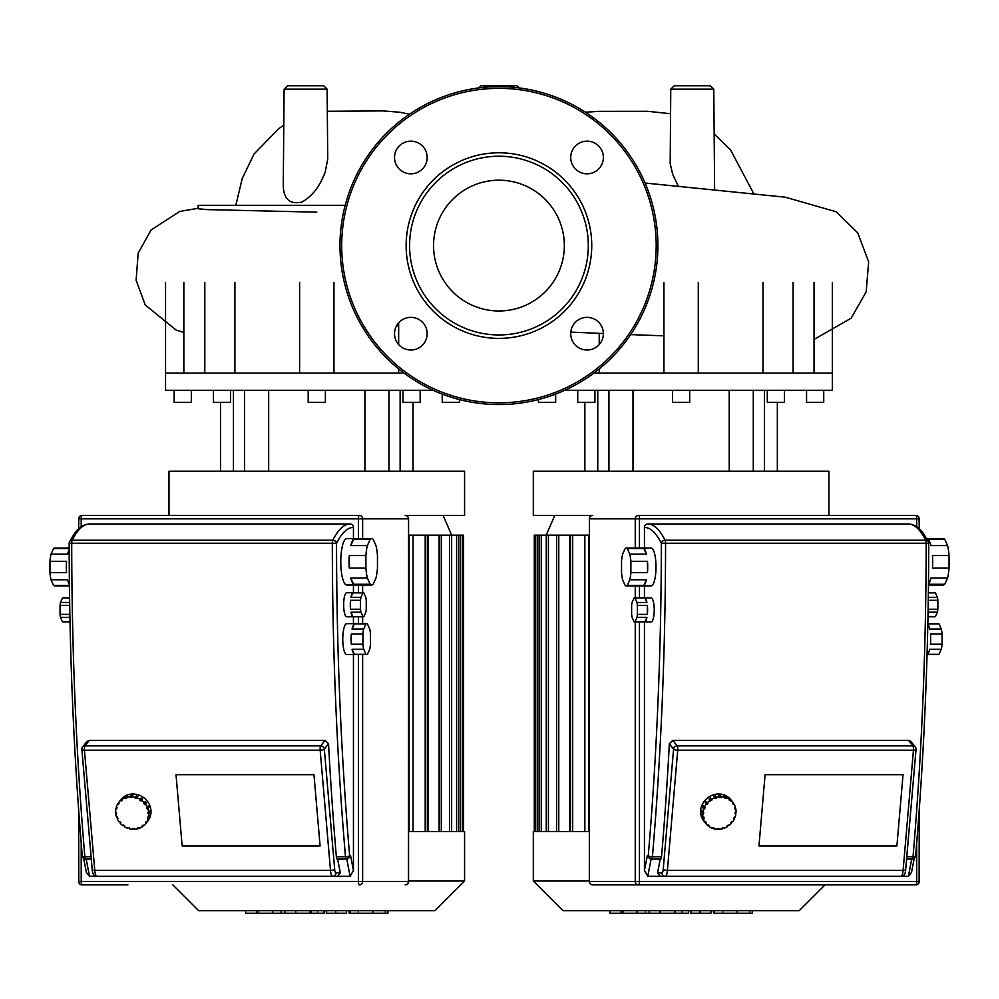 <?xml version="1.0" encoding="UTF-8"?>
<svg xmlns="http://www.w3.org/2000/svg" width="999" height="999" viewBox="0 0 999 999"><rect width="100%" height="100%" fill="white"/><g stroke="black" fill="none" stroke-linecap="round" stroke-linejoin="round"><path stroke-width="1.5" d="M172.852 884.877L198.639 910.651L434.927 910.651L464.572 881.006L464.572 831.605L408.566 831.605M464.572 881.006L408.566 881.006M409.066 831.605L409.066 535.164L413.049 535.164L413.049 831.605M427.36 831.605L427.36 535.164L428.084 535.164L428.084 831.605M458.766 831.605L458.766 535.164L463.598 535.164L463.598 831.605M458.766 535.164L428.084 535.164M427.36 535.164L413.049 535.164M589.323 831.605L533.316 831.605L533.316 881.006L589.323 881.006M533.316 881.006L562.961 910.651L799.25 910.651L825.037 884.877M569.805 831.605L569.805 535.164L589.323 535.164M584.84 831.605L584.84 535.164M541.283 831.605L541.283 535.164L569.805 535.164M541.283 535.164L534.29 535.164L534.29 831.605M405.132 515.397A3.434 3.322 90 0 1 408.441 518.831L408.566 518.831A3.434 3.434 0 0 0 405.132 515.397L464.572 515.397L464.572 471.228L168.993 471.228L168.993 515.397M308.192 390.284L308.192 402.322L325.374 402.322L325.374 390.284M213.399 390.284L213.399 402.322L230.594 402.322L230.594 390.284M174.138 390.284L174.138 402.322L191.333 402.322L191.333 390.284M442.232 394.093L442.232 402.322L459.415 402.322L459.415 399.563M402.972 390.284L402.972 402.322L420.154 402.322L420.154 390.284M404.021 373.102L165.547 373.102L165.547 390.284L433.129 390.284M398.663 373.102L398.663 368.931M398.663 344.555L398.663 322.827M183.841 282.367L183.841 373.102M234.902 282.367L234.902 373.102M364.897 471.228L364.897 390.284M268.669 471.228L268.669 390.284L268.669 471.228M244.605 471.228L244.605 390.284M233.441 471.228L233.441 390.284M388.961 471.228L388.961 390.284M400.124 471.228L400.124 390.284M828.895 515.397L828.895 471.228L533.316 471.228L533.316 515.397L592.757 515.397A3.434 3.434 0 0 0 589.323 518.831L589.435 518.831A3.434 3.322 -90 0 1 592.757 515.397M672.514 390.284L672.514 402.322L689.697 402.322L689.697 390.284M577.734 390.284L577.734 402.322L594.917 402.322L594.917 390.284M538.473 399.563L538.473 402.322L555.656 402.322L555.656 394.093M806.555 390.284L806.555 402.322L823.738 402.322L823.738 390.284M767.294 390.284L767.294 402.322L784.477 402.322L784.477 390.284M564.76 390.284L832.342 390.284L832.342 373.102L593.856 373.102M762.986 373.102L762.986 282.367M814.048 373.102L814.048 282.367M599.225 333.341L599.225 344.555M599.225 368.931L599.225 373.102M729.22 471.228L729.22 390.284M632.991 471.228L632.991 390.284L632.991 471.228M608.928 471.228L608.928 390.284M597.764 471.228L597.764 390.284M753.283 471.228L753.283 390.284M764.447 471.228L764.447 390.284M49.95 572.589L49.95 561.313L66.546 561.313A18.906 4.895 90 0 0 66.321 566.957A18.906 4.895 90 0 0 66.546 572.589L49.95 572.589A18.906 4.895 90 0 0 51.024 579.757L67.62 579.757A18.906 4.895 90 0 0 69.418 584.527M69.431 585.402L53.546 585.402A18.906 4.895 90 0 0 54.62 585.851L69.431 585.851M69.768 609.253A12.025 3.109 90 0 0 69.768 609.914A12.025 3.109 90 0 0 69.83 612.225M69.868 614.385L60.027 614.385A12.025 3.109 90 0 0 60.477 617.357L69.918 617.357M70.017 621.815L62.475 621.815A12.025 3.109 90 0 0 62.925 621.94L70.017 621.94M370.179 539.323L367.382 545.579L350.774 545.579L353.584 539.323L370.179 539.323A23.202 6.006 -90 0 1 371.678 538.598A23.202 6.006 -90 0 1 373.164 539.323L375.961 545.579A23.202 6.006 -90 0 1 377.46 555.544L377.46 568.056A23.202 6.006 -90 0 1 375.961 578.021L373.164 584.278A23.202 6.006 -90 0 1 371.678 585.002A23.202 6.006 -90 0 1 370.179 584.278L353.584 584.278A23.202 6.006 -90 0 1 350.774 578.021L367.382 578.021A23.202 6.006 -90 0 1 365.896 568.056L349.288 568.056A23.202 6.006 -90 0 1 349.063 561.8A23.202 6.006 -90 0 1 349.288 555.544L365.896 555.544L365.896 568.056M371.678 585.002L346.778 585.002A23.202 6.006 -90 0 1 340.771 561.8A23.202 6.006 -90 0 1 346.778 538.598L371.678 538.598M362.924 592.857L360.926 597.315L350.961 597.315L352.972 592.857L362.924 592.857A12.025 3.109 -90 0 1 363.374 592.732A12.025 3.109 -90 0 1 363.823 592.857L365.821 597.315A12.025 3.109 -90 0 1 366.258 600.299L366.258 609.228A12.025 3.109 -90 0 1 365.821 612.2L363.823 616.67A12.025 3.109 -90 0 1 363.374 616.783A12.025 3.109 -90 0 1 362.924 616.67L352.972 616.67A12.025 3.109 -90 0 1 350.961 612.2L360.926 612.2A12.025 3.109 -90 0 1 360.477 609.228L350.524 609.228A12.025 3.109 -90 0 1 350.299 604.757A12.025 3.109 -90 0 1 350.524 600.299L360.477 600.299L360.477 609.228M363.374 616.783L346.778 616.783A12.025 3.109 -90 0 1 343.656 604.757A12.025 3.109 -90 0 1 346.778 592.732L363.374 592.732M365.946 623.938L363.661 629.02L352.048 629.02L354.32 623.938L365.946 623.938A15.472 4.008 -90 0 1 366.695 623.663A15.472 4.008 -90 0 1 367.445 623.938L369.717 629.02A15.472 4.008 -90 0 1 370.479 634.04L370.479 644.218A15.472 4.008 -90 0 1 369.717 649.238L367.445 654.32A15.472 4.008 -90 0 1 366.695 654.595A15.472 4.008 -90 0 1 365.946 654.32L354.32 654.32A15.472 4.008 -90 0 1 352.048 649.238L363.661 649.238A15.472 4.008 -90 0 1 362.912 644.218L351.298 644.218A15.472 4.008 -90 0 1 351.074 639.135A15.472 4.008 -90 0 1 351.298 634.04L362.912 634.04L362.912 644.218M366.695 654.595L346.778 654.595A15.472 4.008 -90 0 1 342.769 639.135A15.472 4.008 -90 0 1 346.778 623.663L366.695 623.663M351.298 644.218L351.298 634.04M352.048 629.02A15.472 4.008 -90 0 1 354.32 623.938M354.32 654.32L352.048 649.238M363.661 649.238L365.946 654.32M362.912 634.04A15.472 4.008 -90 0 1 363.661 629.02M352.972 616.67L350.961 612.2M360.926 612.2L362.924 616.67M350.524 609.228L350.524 600.299M350.961 597.315A12.025 3.109 -90 0 1 352.972 592.857M360.477 600.299A12.025 3.109 -90 0 1 360.926 597.315M353.584 584.278L350.774 578.021M367.382 578.021L370.179 584.278M349.288 568.056L349.288 555.544M350.774 545.579A23.202 6.006 -90 0 1 353.584 539.323M365.896 555.544A23.202 6.006 -90 0 1 367.382 545.579M69.655 602.472L60.477 602.472L62.475 598.014L69.593 598.014M62.475 621.815L60.477 617.357M60.027 614.385L60.027 605.444L69.705 605.444M69.593 597.889L62.925 597.889A12.025 3.109 90 0 0 62.475 598.014M60.477 602.472A12.025 3.109 90 0 0 60.027 605.444M69.181 549.762A18.906 4.895 90 0 0 67.62 554.145L51.024 554.145L53.546 548.513L69.181 548.513M53.546 585.402L51.024 579.757M69.181 548.051L54.62 548.051A18.906 4.895 90 0 0 53.546 548.513M51.024 554.145A18.906 4.895 90 0 0 49.95 561.313M182.155 845.941L176.024 774.687L313.973 774.687L320.092 845.941L182.155 845.941L320.092 845.941L313.973 774.687L176.024 774.687L182.155 845.941M82.105 884.877A3.434 0.887 -90 0 1 81.206 881.443L78.659 881.443A3.434 3.434 0 0 0 82.105 884.877L127.909 884.877M359.315 515.397A3.434 0.887 90 0 0 358.429 518.831L362.637 518.831A3.434 3.322 -90 0 0 359.315 515.397L82.105 515.397A3.434 3.434 0 0 0 78.659 518.831L81.206 518.831A3.434 0.887 -90 0 1 82.105 515.397M350.125 523.988A146.079 37.812 90 0 0 332.817 540.197A3.434 0.887 90 0 0 332.33 543.256L336.538 543.256A3.434 2.947 -153.3 0 0 332.817 540.197L72.203 540.197A3.434 2.947 -153.3 0 0 69.293 543.256L71.716 543.256A3.434 0.887 -90 0 1 72.203 540.197A146.079 37.812 -90 0 1 89.51 523.988L350.125 523.988A3.434 3.322 90 0 1 353.446 527.422L353.446 538.598M353.446 585.002L353.446 592.732M353.446 616.783L353.446 623.663M353.446 654.595L353.446 870.554L350.125 876.285L337.674 876.285L340.322 872.851L335.926 872.851A5.157 1.336 -90 0 1 334.665 869.317A3.434 1.049 175.1 0 1 330.494 870.404A8.591 2.223 90 0 0 332.605 876.285L337.674 876.285M101.96 876.285L89.51 876.285L86.364 872.377L83.654 858.416M353.446 870.554L350.549 855.668L346.79 859.103L350.125 876.285M85.702 859.103A3.434 0.887 -90 0 1 84.865 856.742A3.434 1.036 175.1 0 1 82.28 855.956A3.434 3.434 0 0 0 85.702 859.103L91.296 859.103M346.79 859.103L346.316 859.103A3.434 3.322 -90 0 0 349.638 855.668A3.434 1.036 175.1 0 1 345.479 856.742A3.434 0.887 90 0 0 346.316 859.103L337.187 859.103A3.434 0.887 -90 0 1 336.351 856.742A1006.043 260.389 90 0 1 328.534 743.743L325.037 740.346L320.729 745.878A3.434 0.887 90 0 0 320.117 749.15A3.434 0.887 90 0 0 320.167 750.224A3.434 1.049 -4.9 0 0 324.325 749.15A3.434 3.147 -142.1 0 0 320.729 745.878L85.015 745.878A3.434 3.147 -142.1 0 0 82.58 747.027A3.434 3.434 0 0 0 81.868 749.437A3.434 1.049 -4.9 0 0 84.453 750.224A3.434 0.887 -90 0 1 84.403 749.15A3.434 0.887 -90 0 1 85.015 745.878L89.323 740.346L325.037 740.346M82.58 747.027L86.851 741.545L89.323 740.346M92.308 869.317A3.434 1.049 -4.9 0 0 92.208 869.617A3.434 1.049 -4.9 0 0 94.78 870.404A8.591 2.223 -90 0 0 96.891 876.285L332.605 876.285A3.434 3.322 -90 0 0 335.926 872.851M337.662 859.103L340.322 872.851M148.888 813.835L148.077 813.835L147.939 812.212L149.8 810.851A17.183 15.759 37.9 0 1 149.9 811.675A17.183 15.759 37.9 0 1 149.95 812.487L148.888 813.835A17.183 15.759 37.9 0 1 148.626 817.282L149.688 815.933A17.183 15.759 37.9 0 1 149.313 817.482L148.252 818.83A17.183 15.759 37.9 0 1 146.903 821.94L147.964 820.579A17.183 15.759 37.9 0 1 147.103 821.902L146.041 823.263A17.183 15.759 37.9 0 1 145.804 823.588A17.183 15.759 37.9 0 1 143.756 825.723L143.219 825.074L141.958 826.036L142.495 826.685A17.183 15.759 37.9 0 1 139.46 828.258L139.148 827.509L137.612 828.009L137.924 828.77A17.183 15.759 37.9 0 1 134.478 829.307L134.403 828.521L132.742 828.521L132.817 829.307A17.183 15.759 37.9 0 1 129.258 828.77L129.445 828.009L127.822 827.509L127.635 828.258A17.183 15.759 37.9 0 1 124.338 826.685L124.763 826.036L123.339 825.074L122.914 825.723A17.183 15.759 37.9 0 1 120.192 823.263L120.679 822.639M143.481 825.399L142.495 826.685M138.824 827.609L137.924 828.77M133.429 828.521L132.817 829.307M128.147 827.609L127.635 828.258M120.192 823.263L120.817 822.789L119.718 821.465L119.106 821.94A17.183 15.759 37.9 0 1 117.233 818.83L117.782 818.119M117.233 818.83L117.982 818.593L117.333 817.032L116.583 817.282A17.183 15.759 37.9 0 1 115.734 813.835L116.458 812.899M115.734 813.835L116.546 813.835L116.408 812.212L115.597 812.212A17.183 15.759 37.9 0 1 115.847 808.765L116.646 809.015L117.02 807.467L116.234 807.217A17.183 15.759 37.9 0 1 117.57 804.108L118.269 804.582L119.131 803.258L118.431 802.784A17.183 15.759 37.9 0 1 118.681 802.459L120.792 799.749A17.183 15.759 37.9 0 1 138.761 795.004A17.183 15.759 37.9 0 1 150.949 810.314A17.183 15.759 37.9 0 1 147.914 820.878L145.804 823.588M115.847 808.765L116.895 807.417M117.57 804.108L118.544 802.859M121.791 798.975A17.183 15.759 37.9 0 1 123.052 798.014L121.99 799.362L122.527 800.012L121.266 800.973L120.729 800.324L122.053 799.287M121.266 800.973L122.265 799.687M126.074 796.428A17.183 15.759 37.9 0 1 127.61 795.928L126.873 798.039L125.337 798.538L126.074 796.428L126.711 797.077M125.337 798.538L126.386 797.19M131.069 795.379A17.183 15.759 37.9 0 1 132.73 795.379L131.743 797.527L130.082 797.527L131.069 795.379L132.105 796.178M130.082 797.527L131.131 796.178M136.276 795.928A17.183 15.759 37.9 0 1 137.899 796.428L136.663 798.538L135.04 798.039L135.227 797.277L136.276 795.928L136.089 796.678L137.387 797.09M135.04 798.039L136.089 796.678M141.196 798.014A17.183 15.759 37.9 0 1 142.62 798.975L141.146 800.973L139.723 800.012L141.196 798.014L140.772 798.651L142.145 799.575M139.723 800.012L140.772 798.651M144.293 802.784L145.342 801.435A17.183 15.759 37.9 0 1 146.428 802.759L144.768 804.582L143.669 803.258L144.293 802.784A17.183 15.759 37.9 0 0 141.571 800.324M144.855 802.06L145.817 803.221L146.428 802.759M144.768 804.582L145.817 803.221M147.253 807.217L148.314 805.856A17.183 15.759 37.9 0 1 148.951 807.417L147.153 809.015L146.503 807.467L147.253 807.217A17.183 15.759 37.9 0 0 145.379 804.108M147.752 806.568L148.202 807.654L148.951 807.417M147.153 809.015L148.202 807.654M149.076 811.787L149.95 812.487M148.077 813.835L149.138 812.487M148.252 818.83L147.465 818.593L147.84 817.032L148.626 817.282M148.639 817.269L149.313 817.482M147.465 818.593L148.514 817.244M146.041 823.263L145.355 822.789L146.216 821.465L146.903 821.94M145.355 822.789L146.329 821.54M118.681 802.459A17.183 15.759 37.9 0 1 120.729 800.324M121.99 799.362A17.183 15.759 37.9 0 1 125.025 797.789M126.561 797.277A17.183 15.759 37.9 0 1 130.007 796.74M131.668 796.74A17.183 15.759 37.9 0 1 135.227 797.277M136.851 797.789A17.183 15.759 37.9 0 1 140.147 799.362M147.902 808.765A17.183 15.759 37.9 0 1 148.751 812.212M630.881 572.589L630.881 561.313L647.489 561.313A18.906 4.895 90 0 1 647.702 566.957A18.906 4.895 90 0 1 647.489 572.589L630.881 572.589A18.906 4.895 90 0 1 629.82 579.757L646.415 579.757A18.906 4.895 90 0 1 643.893 585.402L627.285 585.402A18.906 4.895 90 0 1 626.211 585.851A18.906 4.895 90 0 1 625.149 585.402L622.614 579.757A18.906 4.895 90 0 1 621.54 572.589L621.54 561.313A18.906 4.895 90 0 1 622.614 554.145L625.149 548.513A18.906 4.895 90 0 1 626.211 548.051A18.906 4.895 90 0 1 627.285 548.513L643.893 548.513L646.415 554.145L629.82 554.145L627.285 548.513M626.211 548.051L651.111 548.051A18.906 4.895 90 0 1 656.006 566.957A18.906 4.895 90 0 1 651.111 585.851L626.211 585.851M637.412 614.385L637.412 605.444L647.364 605.444A12.025 3.109 90 0 1 647.589 609.914A12.025 3.109 90 0 1 647.364 614.385L637.412 614.385A12.025 3.109 90 0 1 636.962 617.357L646.927 617.357A12.025 3.109 90 0 1 644.917 621.815L634.964 621.815A12.025 3.109 90 0 1 634.515 621.94A12.025 3.109 90 0 1 634.065 621.815L632.067 617.357A12.025 3.109 90 0 1 631.63 614.385L631.63 605.444A12.025 3.109 90 0 1 632.067 602.472L634.065 598.014A12.025 3.109 90 0 1 634.515 597.889A12.025 3.109 90 0 1 634.964 598.014L644.917 598.014L646.927 602.472L636.962 602.472L634.964 598.014M634.515 597.889L651.111 597.889A12.025 3.109 90 0 1 654.233 609.914A12.025 3.109 90 0 1 651.111 621.94L634.515 621.94M928.471 585.002L943.268 585.002A23.202 6.006 -90 0 0 944.754 584.278L928.471 584.278M928.483 583.916A23.202 6.006 -90 0 0 930.956 578.021L947.564 578.021A23.202 6.006 -90 0 0 949.05 568.056L932.454 568.056A23.202 6.006 -90 0 0 932.679 561.8A23.202 6.006 -90 0 0 932.454 555.544L949.05 555.544L949.05 568.056M927.971 616.783L934.964 616.783A12.025 3.109 -90 0 0 935.414 616.67L927.984 616.67M928.059 612.2L937.412 612.2A12.025 3.109 -90 0 0 937.861 609.228L928.121 609.228M927.047 654.595L938.286 654.595A15.472 4.008 -90 0 0 939.035 654.32L927.422 654.32A15.472 4.008 -90 0 0 929.694 649.238L941.32 649.238A15.472 4.008 -90 0 0 942.069 644.218L930.444 644.218A15.472 4.008 -90 0 0 930.668 639.135A15.472 4.008 -90 0 0 930.444 634.04L942.069 634.04L942.069 644.218M927.834 623.938L939.035 623.938L941.32 629.02L929.694 629.02A15.472 4.008 -90 0 0 927.821 624.325M941.32 649.238L939.035 654.32M939.035 623.938A15.472 4.008 -90 0 0 938.286 623.663L927.834 623.663M942.069 634.04A15.472 4.008 -90 0 0 941.32 629.02M937.412 612.2L935.414 616.67M928.258 600.299L937.861 600.299L937.861 609.228M928.371 592.857L935.414 592.857L937.412 597.315L928.308 597.315M937.861 600.299A12.025 3.109 -90 0 0 937.412 597.315M935.414 592.857A12.025 3.109 -90 0 0 934.964 592.732L928.371 592.732M947.564 578.021L944.754 584.278M947.564 545.579L930.956 545.579A23.202 6.006 -90 0 0 928.158 539.323L944.754 539.323L947.564 545.579A23.202 6.006 -90 0 1 949.05 555.544M944.754 539.323A23.202 6.006 -90 0 0 943.268 538.598L926.685 538.598M644.917 598.014A12.025 3.109 90 0 1 646.927 602.472M646.927 617.357L644.917 621.815M634.964 621.815L636.962 617.357M647.364 605.444L647.364 614.385M636.962 602.472A12.025 3.109 90 0 1 637.412 605.444M643.893 548.513A18.906 4.895 90 0 1 646.415 554.145M646.415 579.757L643.893 585.402M627.285 585.402L629.82 579.757M647.489 561.313L647.489 572.589M629.82 554.145A18.906 4.895 90 0 1 630.881 561.313M758.965 845.941L765.097 774.687L903.034 774.687L896.902 845.941L758.965 845.941L896.902 845.941L903.034 774.687L765.097 774.687L758.965 845.941M592.757 884.877A3.434 3.322 -90 0 1 589.435 881.443L589.435 518.831L589.323 881.443A3.434 3.434 0 0 0 592.757 884.877L915.783 884.877A3.434 3.434 0 0 0 919.23 881.443L916.682 881.443A3.434 0.887 90 0 1 915.783 884.877M915.783 515.397A3.434 0.887 90 0 1 916.682 518.831L919.23 518.831A3.434 3.434 0 0 0 915.783 515.397L638.573 515.397A3.434 3.322 90 0 0 635.252 518.831L639.46 518.831A3.434 0.887 -90 0 0 638.573 515.397M644.442 548.051L644.442 527.422A142.632 36.913 90 0 1 661.35 543.256L665.559 543.256A3.434 0.887 -90 0 0 665.072 540.197A3.434 2.947 153.3 0 0 661.35 543.256A1002.609 259.49 90 0 1 648.251 855.668A3.434 3.322 90 0 0 651.573 859.103A3.434 0.887 -90 0 0 652.409 856.742A3.434 1.036 -175.1 0 1 648.251 855.668L647.34 855.668L651.098 859.103L660.701 859.103A3.434 0.887 90 0 0 661.538 856.742A1006.043 260.389 -90 0 0 669.355 743.743L673.563 749.15A3.434 1.049 4.9 0 0 677.722 750.224A3.434 0.887 -90 0 0 677.772 749.15A3.434 0.887 -90 0 0 677.16 745.878A3.434 3.147 142.1 0 0 673.563 749.15L663.224 869.317A5.157 1.336 90 0 1 661.962 872.851L657.554 872.851L660.214 876.285L647.764 876.285L644.442 870.554L644.442 621.94M644.442 597.889L644.442 585.851M644.442 527.422A3.434 3.322 -90 0 1 647.764 523.988L908.378 523.988A146.079 37.812 90 0 1 925.686 540.197A3.434 0.887 90 0 1 926.173 543.256L928.595 543.256A3.434 2.947 153.3 0 0 925.686 540.197L665.072 540.197A146.079 37.812 -90 0 0 647.764 523.988M914.235 858.416L911.525 872.377L908.378 876.285L895.928 876.285M906.592 859.103L912.187 859.103A3.434 3.434 0 0 0 915.608 855.956A3.434 1.036 -175.1 0 1 913.024 856.742A3.434 0.887 90 0 1 912.187 859.103M657.554 872.851L660.227 859.103M669.355 743.743L672.851 740.346L908.566 740.346L911.026 741.545L915.309 747.027A3.434 3.147 142.1 0 0 912.874 745.878A3.434 0.887 90 0 1 913.486 749.15A3.434 0.887 90 0 1 913.436 750.224A3.434 1.049 4.9 0 0 916.021 749.437A3.434 1.049 4.9 0 0 915.908 749.15A3.434 3.147 142.1 0 0 915.309 747.027A3.434 3.434 0 0 1 916.021 749.437L905.681 869.617A3.434 1.049 -175.1 0 1 903.108 870.404A8.591 2.223 90 0 1 900.998 876.285C903.883 876.235 905.444 874.013 905.681 869.617A3.434 1.049 -175.1 0 0 905.581 869.317M660.214 876.285L900.998 876.285M735.189 812.899L735.913 813.835A17.183 15.759 -37.9 0 1 735.064 817.282L734.315 817.032L733.666 818.593L734.415 818.83A17.183 15.759 -37.9 0 1 732.542 821.94L731.917 821.465L730.831 822.789L731.443 823.263A17.183 15.759 -37.9 0 1 728.733 825.723L728.259 825.112M733.865 818.119L734.415 818.83M730.968 822.639L731.443 823.263M728.733 825.723L728.308 825.074L726.885 826.036L727.297 826.685A17.183 15.759 -37.9 0 1 724 828.258L723.501 827.609M724 828.258L723.825 827.509L722.202 828.009L722.389 828.77A17.183 15.759 -37.9 0 1 718.83 829.307L718.219 828.521M718.83 829.307L718.905 828.521L717.245 828.521L717.17 829.307A17.183 15.759 -37.9 0 1 713.711 828.77L712.811 827.609M713.711 828.77L714.035 828.009L712.499 827.509L712.175 828.258A17.183 15.759 -37.9 0 1 709.153 826.685L708.154 825.399M709.153 826.685L709.69 826.036L708.428 825.074L707.891 825.723A17.183 15.759 -37.9 0 1 705.843 823.588A17.183 15.759 -37.9 0 1 705.594 823.263L704.545 821.902A17.183 15.759 -37.9 0 1 703.683 820.579L704.732 821.94A17.183 15.759 -37.9 0 1 703.396 818.83L702.334 817.482A17.183 15.759 -37.9 0 1 701.96 815.933L703.009 817.282A17.183 15.759 -37.9 0 1 702.759 813.835L701.698 812.487A17.183 15.759 -37.9 0 1 701.748 811.675A17.183 15.759 -37.9 0 1 701.835 810.851L703.708 812.212L703.558 813.835L702.759 813.835M705.843 823.588L703.733 820.878A17.183 15.759 -37.9 0 1 700.699 810.314A17.183 15.759 -37.9 0 1 712.886 795.004A17.183 15.759 -37.9 0 1 730.856 799.749L732.966 802.459A17.183 15.759 -37.9 0 1 733.204 802.784L732.517 803.258L733.378 804.582L734.065 804.108A17.183 15.759 -37.9 0 1 735.414 807.217L734.627 807.467L735.002 809.015L735.788 808.765A17.183 15.759 -37.9 0 1 736.051 812.212L735.239 812.212L735.102 813.835L735.913 813.835M704.732 821.94L705.431 821.465L706.293 822.789L705.594 823.263M706.293 822.789L705.319 821.54M703.009 817.282L703.808 817.032L704.183 818.593L703.396 818.83M704.183 818.593L703.134 817.244M702.334 817.482L703.009 817.269M703.558 813.835L702.572 811.787M701.698 812.487L702.509 812.487M702.697 807.417A17.183 15.759 -37.9 0 1 703.333 805.856L705.144 807.467L704.495 809.015L703.746 808.765L702.697 807.417L703.895 806.568M704.495 809.015L703.433 807.654M705.219 802.759A17.183 15.759 -37.9 0 1 706.305 801.435L707.979 803.258L706.88 804.582L706.268 804.108L705.219 802.759L705.831 803.221L706.793 802.06M706.88 804.582L705.831 803.221M710.077 800.324L709.028 798.975A17.183 15.759 -37.9 0 1 710.451 798.014L711.925 800.012L710.501 800.973L710.077 800.324A17.183 15.759 -37.9 0 0 707.354 802.784M709.502 799.575L710.863 798.651L710.451 798.014M711.925 800.012L710.863 798.651M714.797 797.789L713.748 796.428A17.183 15.759 -37.9 0 1 715.371 795.928L716.608 798.039L714.984 798.538L714.797 797.789A17.183 15.759 -37.9 0 0 711.5 799.362M714.26 797.09L715.559 796.678L715.371 795.928M716.608 798.039L715.559 796.678M719.979 796.74L718.918 795.379A17.183 15.759 -37.9 0 1 720.579 795.379L721.565 797.527L719.904 797.527L719.979 796.74A17.183 15.759 -37.9 0 0 716.42 797.277M719.542 796.178L720.579 795.379M721.565 797.527L720.516 796.178M725.087 797.277L724.038 795.928A17.183 15.759 -37.9 0 1 725.574 796.428L726.31 798.538L724.774 798.039L725.087 797.277A17.183 15.759 -37.9 0 0 721.64 796.74M724.937 797.077L725.574 796.428M726.31 798.538L725.262 797.19M729.657 799.362L728.596 798.014A17.183 15.759 -37.9 0 1 729.857 798.975L730.906 800.324L730.381 800.973L729.12 800.012L729.657 799.362A17.183 15.759 -37.9 0 0 726.623 797.789M730.381 800.973L729.382 799.687M733.104 802.859L734.065 804.108M734.752 807.417L735.788 808.765M702.896 812.212A17.183 15.759 -37.9 0 1 703.746 808.765M704.395 807.217A17.183 15.759 -37.9 0 1 706.268 804.108M730.906 800.324A17.183 15.759 -37.9 0 1 732.966 802.459M477.435 89.173L480.869 85.764L517.02 85.764L520.454 89.173M287.537 85.764L323.688 85.764L327.123 89.173L327.734 159.128L325.199 172.053C319.867 186.451 312.075 196.466 301.835 202.085C289.71 204.633 283.529 199.013 283.266 185.227L284.103 89.173L287.537 85.764M674.2 85.764L710.351 85.764L713.786 89.173L670.766 89.173L674.2 85.764M397.202 324.712L398.663 327.16M316.783 212.175L207.143 209.603L198.102 208.741L198.102 205.307L345.167 205.307M678.421 186.513L672.689 174.35L670.179 163.536L670.766 89.173M713.786 89.173L714.622 189.997M498.938 180.195A65.385 65.385 0 0 1 564.335 245.592A65.385 65.385 0 0 1 498.938 310.976A65.385 65.385 0 0 1 433.554 245.592A65.385 65.385 0 0 1 498.938 180.195M498.938 404.558A158.966 158.966 0 0 1 339.985 245.592A158.966 158.966 0 0 1 498.938 86.626A158.966 158.966 0 0 1 657.904 245.592A158.966 158.966 0 0 1 498.938 404.558A158.966 158.966 0 0 1 339.985 245.592A158.966 158.966 0 0 1 498.938 86.626M498.938 338.386A92.795 92.795 0 0 1 406.143 245.592A92.795 92.795 0 0 1 498.938 152.785A92.795 92.795 0 0 1 591.745 245.592A92.795 92.795 0 0 1 498.938 338.386M498.938 334.952A89.361 89.361 0 0 1 409.578 245.592A89.361 89.361 0 0 1 498.938 156.231A89.361 89.361 0 0 1 588.311 245.592A89.361 89.361 0 0 1 498.938 334.952M603.371 157.492A16.321 16.321 0 0 1 587.05 173.814A16.321 16.321 0 0 1 570.716 157.492A16.321 16.321 0 0 1 587.05 141.159A16.321 16.321 0 0 1 603.371 157.492M587.05 350.012A16.321 16.321 0 0 1 570.716 333.691A16.321 16.321 0 0 1 587.05 317.357A16.321 16.321 0 0 1 603.371 333.691A16.321 16.321 0 0 1 587.05 350.012M394.518 333.691A16.321 16.321 0 0 1 410.839 317.357A16.321 16.321 0 0 1 427.172 333.691A16.321 16.321 0 0 1 410.839 350.012A16.321 16.321 0 0 1 394.518 333.691M410.839 141.159A16.321 16.321 0 0 1 427.172 157.492A16.321 16.321 0 0 1 410.839 173.814A16.321 16.321 0 0 1 394.518 157.492A16.321 16.321 0 0 1 410.839 141.159M751.285 913.236L713.486 913.236L713.486 910.651M749.637 913.236L749.637 910.651M710.913 910.651L710.913 913.236L690.646 913.236L690.646 910.651M700.062 913.236L700.062 910.651M675.262 910.651L675.262 913.236L688.423 913.236L688.423 910.651M675.262 913.236L609.952 913.236L609.952 910.651M621.153 913.236L621.153 910.651M622.939 913.236L622.939 910.651M637 913.236L637 910.651M645.491 913.236L645.491 910.651M649.2 913.236L649.2 910.651M660.052 913.236L660.052 910.651M386.963 913.236L349.163 913.236L349.163 910.651M385.314 913.236L385.314 910.651M346.578 910.651L346.578 913.236L326.323 913.236L326.323 910.651M335.739 913.236L335.739 910.651M310.939 910.651L310.939 913.236L324.101 913.236L324.101 910.651M310.939 913.236L245.629 913.236L245.629 910.651M256.818 913.236L256.818 910.651M258.604 913.236L258.604 910.651M272.677 913.236L272.677 910.651M281.156 913.236L281.156 910.651M284.865 913.236L284.865 910.651M295.729 913.236L295.729 910.651M456.605 831.605L456.605 535.164M449.475 831.605L449.475 535.164M439.123 831.605L439.123 535.164M425.199 831.605L425.199 535.164M460.626 831.605L460.626 535.164M572.689 831.605L572.689 535.164M558.766 831.605L558.766 535.164M548.414 831.605L548.414 535.164M537.262 831.605L537.262 535.164M78.784 518.831L78.659 528.746M78.659 809.989L78.784 881.443M408.566 518.831L408.441 881.443A3.434 3.322 90 0 1 405.132 884.877A3.434 3.434 0 0 0 408.566 881.443L408.566 518.831M358.429 654.595L358.429 881.443A3.434 0.887 90 0 0 359.315 884.877A3.434 3.322 -90 0 0 362.637 881.443L81.206 881.443L81.206 843.156M408.441 881.443L362.637 881.443L362.637 654.595M81.206 526.723L81.206 518.831L358.429 518.831L358.429 538.598M358.429 585.002L358.429 592.732M358.429 616.783L358.429 623.663M362.637 623.663L362.637 616.783M362.637 592.732L362.637 585.002M362.637 538.598L362.637 518.831L408.441 518.831M91.096 856.742L84.865 856.742A1006.043 260.389 -90 0 1 71.716 543.256L332.33 543.256A1006.043 260.389 90 0 0 345.479 856.742L336.351 856.742M89.51 876.285L86.176 859.103M350.549 855.668L349.638 855.668A1002.609 259.49 -90 0 1 336.538 543.256A142.632 36.913 -90 0 1 353.446 527.422M81.98 749.15A3.434 1.049 -4.9 0 0 81.868 749.437L92.208 869.617C92.445 874.013 94.006 876.235 96.891 876.285M320.167 750.224L330.494 870.404L94.78 870.404L84.453 750.224L320.167 750.224M334.665 869.317L324.325 749.15L328.534 743.743M919.23 528.746L919.105 518.831M635.252 621.94L635.252 881.443A3.434 3.322 90 0 0 638.573 884.877A3.434 0.887 -90 0 0 639.46 881.443L589.435 881.443M919.105 881.443L919.23 809.989M916.682 843.156L916.682 881.443L639.46 881.443L639.46 621.94M639.46 548.051L639.46 518.831L916.682 518.831L916.682 526.723M639.46 597.889L639.46 585.851M589.435 518.831L635.252 518.831L635.252 548.051M635.252 585.851L635.252 597.889M911.712 859.103L908.378 876.285M915.496 855.668A3.434 1.036 -175.1 0 1 915.608 855.956C924.262 754.395 928.633 650.162 928.72 543.256A3.434 3.434 0 0 0 928.346 541.708L923.725 533.928C919.392 527.597 914.272 524.288 908.378 523.988M661.538 856.742L652.409 856.742A1006.043 260.389 -90 0 0 665.559 543.256L926.173 543.256A1006.043 260.389 90 0 1 913.024 856.742L906.792 856.742M647.34 855.668L644.442 870.554M647.764 876.285L651.098 859.103M913.436 750.224L903.108 870.404L667.394 870.404L677.722 750.224L913.436 750.224M908.566 740.346L912.874 745.878L677.16 745.878L672.851 740.346M663.224 869.317A3.434 1.049 4.9 0 0 667.394 870.404A8.591 2.223 -90 0 1 665.284 876.285A3.434 3.322 90 0 1 661.962 872.851M327.123 89.173L284.103 89.173M656.193 245.592A157.243 157.243 0 0 1 498.938 402.834A157.243 157.243 0 0 1 341.695 245.592A157.243 157.243 0 0 1 498.938 88.349A157.243 157.243 0 0 1 656.193 245.592M714.485 913.236L714.485 910.651M722.677 913.236L722.677 910.651M737.162 913.236L737.162 910.651M690.921 913.236L690.921 910.651M681.842 913.236L681.842 910.651M674.437 913.236L674.437 910.651M350.162 913.236L350.162 910.651M358.354 913.236L358.354 910.651M372.827 913.236L372.827 910.651M326.598 913.236L326.598 910.651M317.52 913.236L317.52 910.651M310.115 913.236L310.115 910.651M443.094 515.397L451.685 535.164M462.787 535.164L462.787 831.605M451.635 831.605L451.635 535.164M441.296 831.605L441.296 535.164M554.795 515.397L546.203 535.164M546.253 535.164L546.253 831.605M570.516 535.164L570.516 831.605M556.593 535.164L556.593 831.605M588.823 535.164L588.823 831.605M535.102 831.605L535.102 535.164M539.123 831.605L539.123 535.164M165.547 282.367L165.547 373.102M204.807 282.367L204.807 373.102M299.6 282.367L299.6 373.102M333.966 282.367L333.966 373.102M220.542 471.228L220.542 402.322M413.024 471.228L413.024 402.322M793.081 282.367L793.081 373.102M832.342 282.367L832.342 373.102M663.923 282.367L663.923 373.102M698.289 282.367L698.289 373.102M584.865 471.228L584.865 402.322M777.347 471.228L777.347 402.322M89.51 523.988C83.616 524.288 78.496 527.597 74.163 533.928L69.543 541.708A3.434 3.434 0 0 0 69.168 543.256L69.168 543.256C69.256 650.162 73.626 754.395 82.28 855.956M235.814 205.307L242.233 178.546L254.071 153.983L278.883 128.521L283.778 125.337M327.31 111.264L383.329 110.914L399.987 112.263L409.478 114.198M198.102 208.316L179.695 211.451L151.011 230.057L138.187 253.109L136.101 280.232L145.242 304.97L176.099 330.045L183.841 332.43M753.758 193.706L730.519 149.813L714.185 134.003M670.554 113.711L647.464 111.289L599.013 111.339L585.439 112.225M645.079 183.029L785.326 197.19L836.101 211.763L857.741 232.867L868.643 261.85L866.158 291.958L851.136 318.206L814.048 339.435M570.791 332.105L603.371 333.516M630.644 334.603L663.923 335.839M752.272 910.651L752.272 913.236M387.937 910.651L387.937 913.236"/></g></svg>
